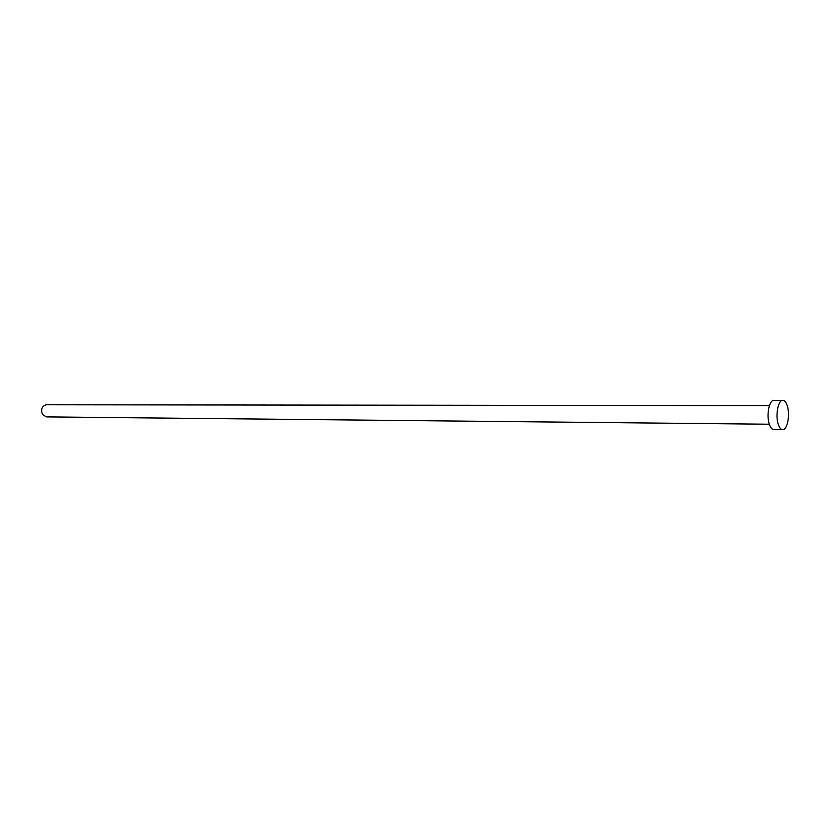 <?xml version="1.0" encoding="UTF-8"?>
<svg xmlns="http://www.w3.org/2000/svg" width="830" height="830" viewBox="0 0 830 830"><rect width="100%" height="100%" fill="white"/><g stroke="black" fill="none" stroke-linecap="round" stroke-linejoin="round"><path stroke-width="1.25" d="M769.296 424.223L46.314 416.888L42.486 414.502C40.618 409.294 41.925 406.046 46.387 404.77L769.41 405.631M782.649 429.681L773.736 429.567C771.869 429.432 770.354 427.533 769.192 423.86C766.246 414.907 769.306 399.811 773.902 400.33L782.815 400.319C784.703 400.444 786.228 402.394 787.38 406.171C790.233 415.156 787.234 430.199 782.649 429.681C780.791 429.546 779.297 427.637 778.135 423.943C775.22 414.959 778.26 399.79 782.815 400.319"/></g></svg>
